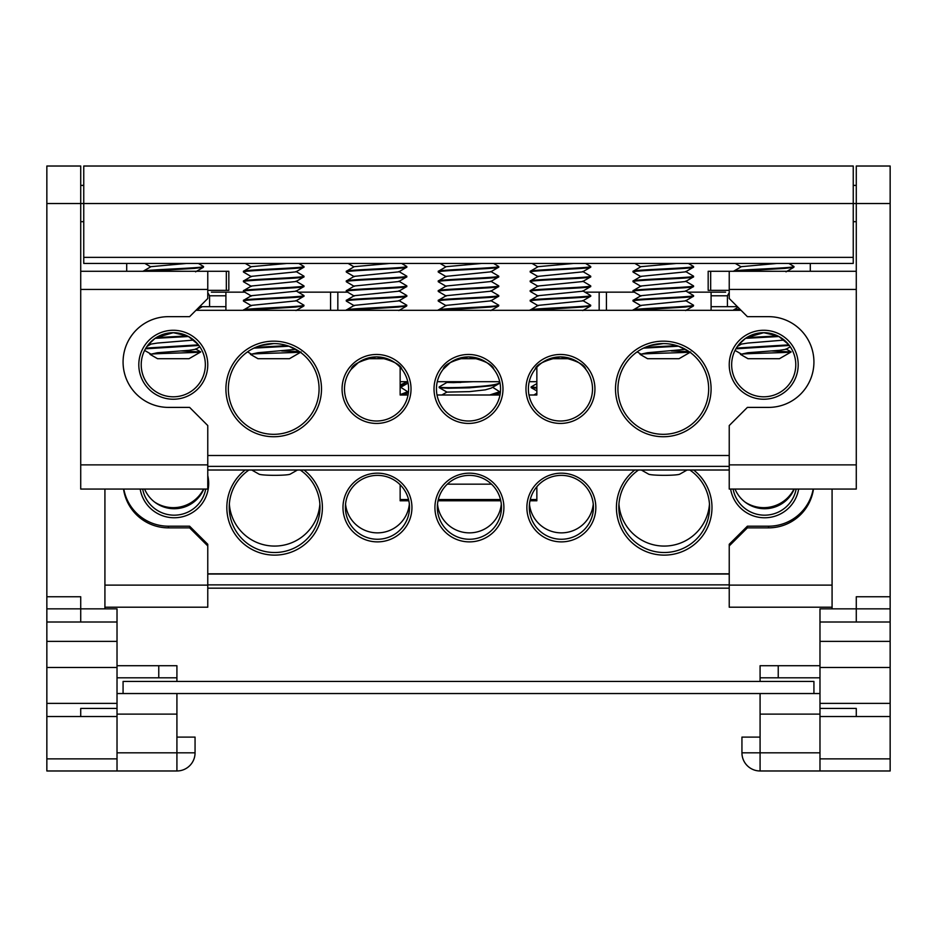 <?xml version="1.0" encoding="UTF-8"?>
<svg xmlns="http://www.w3.org/2000/svg" width="937" height="937" viewBox="0 0 937 937"><rect width="100%" height="100%" fill="white"/><g stroke="black" fill="none" stroke-linecap="round" stroke-linejoin="round"><path stroke-width="1.41" d="M104.921 608.851L104.921 489.067L207.768 489.067L207.768 425.55L189.614 407.396L168.449 407.396A45.374 45.374 0 0 1 123.075 362.033A45.374 45.374 0 0 1 168.449 316.659L189.614 316.659L207.768 298.505L207.768 289.439L80.723 289.439M46.85 608.851L46.85 770.975L117.02 770.975L117.02 608.851L46.85 608.851L46.85 596.752L80.723 596.752L80.723 608.851M207.768 290.341L226.321 290.341L226.321 271.285L80.723 271.285M117.02 714.111L176.917 714.111L176.917 693.544M123.075 693.544L813.925 693.544L813.925 681.445L123.075 681.445L123.075 693.544L117.02 693.544M176.917 681.445L176.917 665.715L117.02 665.715M117.02 770.975L176.917 770.975A18.143 18.143 0 0 0 195.06 752.821L195.06 737.103L176.917 737.103L176.917 714.111M158.763 665.715L158.763 677.814L176.917 677.814M158.763 677.814L117.02 677.814M80.723 620.95L80.723 608.968M46.85 596.752L46.85 166.025L80.723 166.025L80.723 489.067L104.921 489.067M117.02 708.419L80.723 708.419L80.723 716.524M207.768 271.285L207.768 289.439M123.532 489.067A45.374 45.199 180 0 0 168.449 527.859L189.614 527.859L207.768 545.931L207.768 544.268L189.614 526.196L168.449 526.196A45.374 45.199 0 0 1 123.801 489.067M207.768 545.931L207.768 607.199L104.921 607.199M226.321 271.285L228.827 271.285L228.827 290.341L226.321 290.341M46.85 641.376L117.02 641.376M46.85 667.46L117.02 667.46M46.85 716.524L117.02 716.524M126.706 263.426L126.706 271.285M83.756 221.682L80.723 221.682M83.756 185.385L80.723 185.385M189.614 527.859L189.614 526.196M832.079 608.851L832.079 489.067L729.232 489.067L729.232 425.55L747.386 407.396L768.551 407.396A45.374 45.374 0 0 0 813.925 362.033A45.374 45.374 0 0 0 768.551 316.659L747.386 316.659L729.232 298.505L729.232 289.439L856.277 289.439M890.15 620.95L890.15 770.975L819.98 770.975L819.98 608.851L856.277 608.851L856.277 596.752L890.15 596.752L890.15 620.95M729.232 290.341L710.679 290.341L710.679 271.285L856.277 271.285M813.925 693.544L819.98 693.544M819.98 714.111L760.083 714.111L760.083 693.544M760.083 681.445L760.083 665.715L819.98 665.715M741.94 737.103L741.94 752.821L741.94 737.103L760.083 737.103L760.083 714.111M778.237 665.715L778.237 677.814L819.98 677.814M778.237 677.814L760.083 677.814M890.15 596.752L890.15 166.025L856.277 166.025L856.277 489.067L832.079 489.067M856.277 620.95L856.277 608.968M819.98 708.419L856.277 708.419L856.277 716.524M729.232 271.285L729.232 289.439M813.468 489.067A45.374 45.199 0 0 1 768.551 527.859L747.386 527.859L729.232 545.931L729.232 607.199L832.079 607.199M729.232 545.931L729.232 544.268L747.386 526.196L768.551 526.196A45.374 45.199 180 0 0 813.199 489.067M710.679 271.285L708.173 271.285L708.173 290.341L710.679 290.341M819.98 770.975L760.083 770.975A18.143 18.143 0 0 1 741.94 752.821A18.143 18.143 0 0 0 760.083 770.975L760.083 737.103M890.15 608.851L856.277 608.851M890.15 641.376L819.98 641.376M890.15 667.46L819.98 667.46M890.15 716.524L819.98 716.524M810.294 263.426L810.294 271.285M853.244 221.682L856.277 221.682M853.244 185.385L856.277 185.385M747.386 527.859L747.386 526.196M793.979 489.067A33.873 33.744 0 0 1 745.079 502.091M757.857 507.995A33.873 33.744 180 0 0 792.515 492.534M154.652 502.091A33.873 33.744 180 0 0 203.552 489.067M202.076 492.534A33.873 33.744 0 0 1 167.418 507.995M207.768 574.03L729.232 574.03M408.837 500.791L400.146 500.791L400.146 484.745M536.854 392.17L536.854 393.259L533.809 395.004M536.854 486.713L536.854 500.791L529.967 500.791M500.791 500.791L438.024 500.791M400.146 499.526L408.555 499.526M438.317 499.526L500.499 499.526M530.26 499.526L536.854 499.526M491.492 484.16L447.324 484.16M207.768 455.499L729.232 455.499M737.396 306.68L711.089 306.68L711.089 292.157L725.601 292.157M727.417 306.68L727.417 295.787L729.232 292.649M584.981 292.157L634.302 292.157M687.817 292.157L711.089 292.157M408.028 395.004L400.146 395.004L400.146 367.234M400.146 301.292L400.146 300.133M536.854 295.296L536.854 296.455M536.854 304.97L536.854 306.13M536.854 367.234L536.854 395.004L528.972 395.004M211.399 292.157L244.709 292.157M298.235 292.157L330.574 292.157L330.574 310.311M347.557 292.157L330.574 292.157M711.089 310.311L711.089 306.68M225.911 310.311L225.911 306.68L209.583 306.68L209.583 295.787L207.768 292.649M199.686 306.68L209.583 306.68M729.232 470.011L207.768 470.011M225.911 306.68L225.911 295.787L209.583 295.787M225.911 292.157L225.911 295.787M499.983 395.004L437.017 395.004M606.426 292.157L606.426 310.311M599.165 292.157L599.165 310.311M337.835 292.157L337.835 310.311M536.854 381.687L529.218 381.687M499.726 381.687L437.274 381.687M407.782 381.687L400.146 381.687M207.768 364.751A34.482 34.482 0 0 1 173.286 399.232A34.482 34.482 0 0 1 138.805 364.751A34.482 34.482 0 0 1 173.286 330.269A34.482 34.482 0 0 1 207.768 364.751M141.218 364.751A32.057 32.057 0 0 0 173.286 396.808A32.057 32.057 0 0 0 205.344 364.751A32.057 32.057 0 0 0 173.286 332.694A32.057 32.057 0 0 0 141.218 364.751M321.496 388.949A47.787 47.787 0 0 1 273.709 436.736A47.787 47.787 0 0 1 225.911 388.949A47.787 47.787 0 0 1 273.709 341.162A47.787 47.787 0 0 1 321.496 388.949M228.335 388.949A45.374 45.374 0 0 0 273.709 434.323A45.374 45.374 0 0 0 319.072 388.949A45.374 45.374 0 0 0 273.709 343.574A45.374 45.374 0 0 0 228.335 388.949M411.027 388.949A34.482 34.482 0 0 1 376.545 423.43A34.482 34.482 0 0 1 342.064 388.949A34.482 34.482 0 0 1 376.545 354.467A34.482 34.482 0 0 1 411.027 388.949M344.488 388.949A32.057 32.057 0 0 0 376.545 421.006A32.057 32.057 0 0 0 408.614 388.949A32.057 32.057 0 0 0 376.545 356.892A32.057 32.057 0 0 0 344.488 388.949M502.982 388.949A34.482 34.482 0 0 1 468.5 423.43A34.482 34.482 0 0 1 434.018 388.949A34.482 34.482 0 0 1 468.5 354.467A34.482 34.482 0 0 1 502.982 388.949M436.443 388.949A32.057 32.057 0 0 0 468.5 421.006A32.057 32.057 0 0 0 500.557 388.949A32.057 32.057 0 0 0 468.5 356.892A32.057 32.057 0 0 0 436.443 388.949M594.936 388.949A34.482 34.482 0 0 1 560.455 423.43A34.482 34.482 0 0 1 525.973 388.949A34.482 34.482 0 0 1 560.455 354.467A34.482 34.482 0 0 1 594.936 388.949M528.386 388.949A32.057 32.057 0 0 0 560.455 421.006A32.057 32.057 0 0 0 592.512 388.949A32.057 32.057 0 0 0 560.455 356.892A32.057 32.057 0 0 0 528.386 388.949M711.089 388.949A47.787 47.787 0 0 1 663.291 436.736A47.787 47.787 0 0 1 615.504 388.949A47.787 47.787 0 0 1 663.291 341.162A47.787 47.787 0 0 1 711.089 388.949M617.928 388.949A45.374 45.374 0 0 0 663.291 434.323A45.374 45.374 0 0 0 708.665 388.949A45.374 45.374 0 0 0 663.291 343.574A45.374 45.374 0 0 0 617.928 388.949M798.195 364.751A34.482 34.482 0 0 1 763.714 399.232A34.482 34.482 0 0 1 729.232 364.751A34.482 34.482 0 0 1 763.714 330.269A34.482 34.482 0 0 1 798.195 364.751M731.656 364.751A32.057 32.057 0 0 0 763.714 396.808A32.057 32.057 0 0 0 795.782 364.751A32.057 32.057 0 0 0 763.714 332.694A32.057 32.057 0 0 0 731.656 364.751M148.421 344.511L155.097 338.339L188.501 336.524L198.047 344.383M156.221 337.601L173.286 332.694L187.33 335.926L156.221 337.601M273.709 343.574L260.076 345.671M371.251 357.325L358.438 362.49M358.414 362.502L351.141 369.389M376.545 356.892C360.874 360.312 352.406 364.481 351.141 369.389C352.406 364.481 360.874 360.312 376.545 356.892C392.205 360.3 400.673 364.47 401.961 369.389C400.673 364.47 392.205 360.3 376.545 356.892M463.206 357.325L450.392 362.49M450.369 362.502L443.096 369.389M468.5 356.892C452.829 360.312 444.361 364.481 443.096 369.389C444.361 364.481 452.829 360.312 468.5 356.892C484.16 360.3 492.628 364.47 493.904 369.389C492.628 364.47 484.16 360.3 468.5 356.892M555.161 357.325L542.336 362.49M560.455 356.892C544.784 360.312 536.315 364.481 535.039 369.389C536.304 364.481 544.784 360.312 560.455 356.892C576.114 360.3 584.583 364.47 585.859 369.389C584.583 364.47 576.114 360.3 560.455 356.892M663.291 343.574L649.657 345.671M738.848 344.511L745.536 338.339L778.928 336.524L788.474 344.383M746.66 337.601L763.714 332.694L777.757 335.926L746.66 337.601M741.026 310.311L195.974 310.311M643.496 348.131L678.505 346.21L688.191 351.024M688.707 351.363L683.752 348.459M253.904 348.131L288.924 346.21L299.114 351.363L294.171 348.459M200.682 351.961L189.016 358.707L157.557 358.707L150.084 354.385C147.695 353.507 201.619 352.71 200.682 351.961L181.274 350.965M143.033 271.343C141.171 269.727 205.402 268.111 203.528 266.506L198.328 263.426M203.528 266.506L203.423 267.291L194.673 268.38L146.277 271.285M143.056 271.285L150.998 266.658L186.697 263.426M145.891 348.095L198.421 344.851M145.458 348.822L198.902 345.472M150.084 354.385L157.416 352.734L189.157 350.321L195.575 349.278L199.85 346.795M146.968 346.432L150.998 344.09L157.416 343.059L193.76 340.084M300.484 352.324L289.439 358.707L257.98 358.707L250.507 354.385C248.118 353.507 302.042 352.71 301.105 351.961M281.697 350.965L299.571 351.668M251.421 276.684L243.573 272.14L243.456 271.343C241.594 269.727 305.825 268.111 303.951 266.506L298.751 263.426M303.951 266.506L303.951 267.174C305.825 268.778 241.594 270.395 243.456 272.011M251.421 286.371L243.573 281.814L243.456 281.018C241.594 279.402 305.825 277.797 303.951 276.181L295.998 271.496M303.951 276.181L303.951 276.848C305.825 278.465 241.594 280.069 243.456 281.686M251.421 296.045L243.573 291.489L243.456 290.704C241.594 289.088 305.825 287.472 303.951 285.855L295.998 281.182M303.951 285.855L303.951 286.523C305.825 288.139 241.594 289.756 243.456 291.372M251.421 305.731L243.573 301.175L243.456 300.379C241.594 298.762 305.825 297.146 303.951 295.542L295.998 290.857M303.951 295.542L303.951 296.209C305.825 297.814 241.594 299.43 243.456 301.046M243.456 310.311L243.456 310.053C241.594 308.449 305.825 306.832 303.951 305.216L295.998 300.543M303.951 305.216L303.846 306.012L295.096 307.09L244.592 310.311M243.456 271.343L251.421 266.658L287.12 263.426M243.456 281.018L251.421 276.345L295.998 271.847L303.951 267.174M243.456 290.704L251.421 286.019L295.998 281.533L303.951 276.848M243.456 300.379L251.421 295.694L295.998 291.208L303.951 286.523M243.456 310.053L251.421 305.38L295.998 300.882L303.951 296.209M255.59 347.346L287.226 345.636M250.507 354.385L257.839 352.734L295.858 349.349M354.256 276.684L346.409 272.14L346.303 271.343C344.429 269.727 408.661 268.111 406.799 266.506L401.598 263.426M406.799 266.506L406.799 267.174C408.661 268.778 344.429 270.395 346.303 272.011M354.256 286.371L346.409 281.814L346.303 281.018C344.429 279.402 408.661 277.797 406.799 276.181L398.834 271.496M406.799 276.181L406.799 276.848C408.661 278.465 344.429 280.069 346.303 281.686M354.256 296.045L346.409 291.489L346.303 290.704C344.429 289.088 408.661 287.472 406.799 285.855L398.834 281.182M406.799 285.855L406.799 286.523C408.661 288.139 344.429 289.756 346.303 291.372M354.256 305.731L346.409 301.175L346.303 300.379C344.429 298.762 408.661 297.146 406.799 295.542L398.834 290.857M406.799 295.542L406.799 296.209C408.661 297.814 344.429 299.43 346.303 301.046M346.303 310.311L346.303 310.053C344.429 308.449 408.661 306.832 406.799 305.216L398.834 300.543M406.799 305.216L406.681 306.012L397.932 307.09L347.44 310.311M346.303 271.343L354.256 266.658L389.968 263.426M346.303 281.018L354.256 276.345L398.834 271.847L406.799 267.174M346.303 290.704L354.256 286.019L398.834 281.533L406.799 276.848M346.303 300.379L354.256 295.694L398.834 291.208L406.799 286.523M346.303 310.053L354.256 305.38L398.834 300.882L406.799 296.209M387.18 358.707L365.91 358.707M446.211 276.684L438.364 272.14L438.258 271.343C436.384 269.727 500.616 268.111 498.742 266.506L493.541 263.426M498.742 266.506L498.742 267.174C500.616 268.778 436.384 270.395 438.258 272.011M446.211 286.371L438.364 281.814L438.258 281.018C436.384 279.402 500.616 277.797 498.742 276.181L490.789 271.496M498.742 276.181L498.742 276.848C500.616 278.465 436.384 280.069 438.258 281.686M446.211 296.045L438.364 291.489L438.258 290.704C436.384 289.088 500.616 287.472 498.742 285.855L490.789 281.182M498.742 285.855L498.742 286.523C500.616 288.139 436.384 289.756 438.258 291.372M446.211 305.731L438.364 301.175L438.258 300.379C436.384 298.762 500.616 297.146 498.742 295.542L490.789 290.857M498.742 295.542L498.742 296.209C500.616 297.814 436.384 299.43 438.258 301.046M438.258 310.311L438.258 310.053C436.384 308.449 500.616 306.832 498.742 305.216L490.789 300.543M498.742 305.216L498.636 306.012L489.887 307.09L439.394 310.311M438.258 271.343L446.211 266.658L481.923 263.426M438.258 281.018L446.211 276.345L490.789 271.847L498.742 267.174M438.258 290.704L446.211 286.019L490.789 281.533L498.742 276.848M438.258 300.379L446.211 295.694L490.789 291.208L498.742 286.523M438.258 310.053L446.211 305.38L490.789 300.882L498.742 296.209M479.135 358.707L457.865 358.707M538.166 276.684L530.319 272.14L530.201 271.343C528.339 269.727 592.571 268.111 590.697 266.506L585.496 263.426M590.697 266.506L590.697 267.174C592.571 268.778 528.339 270.395 530.201 272.011M538.166 286.371L530.319 281.814L530.201 281.018C528.339 279.402 592.571 277.797 590.697 276.181L582.744 271.496M590.697 276.181L590.697 276.848C592.571 278.465 528.339 280.069 530.201 281.686M538.166 296.045L530.319 291.489L530.201 290.704C528.339 289.088 592.571 287.472 590.697 285.855L582.744 281.182M590.697 285.855L590.697 286.523C592.571 288.139 528.339 289.756 530.201 291.372M538.166 305.731L530.319 301.175L530.201 300.379C528.339 298.762 592.571 297.146 590.697 295.542L582.744 290.857M590.697 295.542L590.697 296.209C592.571 297.814 528.339 299.43 530.201 301.046M530.201 310.311L530.201 310.053C528.339 308.449 592.571 306.832 590.697 305.216L582.744 300.543M590.697 305.216L590.591 306.012L581.842 307.09L531.349 310.311M530.201 271.343L538.166 266.658L573.866 263.426M530.201 281.018L538.166 276.345L582.744 271.847L590.697 267.174M530.201 290.704L538.166 286.019L582.744 281.533L590.697 276.848M530.201 300.379L538.166 295.694L582.744 291.208L590.697 286.523M530.201 310.053L538.166 305.38L582.744 300.882L590.697 296.209M571.09 358.707L549.82 358.707M690.077 352.324L679.02 358.707L647.561 358.707L640.088 354.385C637.699 353.507 691.623 352.71 690.686 351.961M671.279 350.965L689.152 351.668M641.002 276.684L633.154 272.14L633.049 271.343C631.175 269.727 695.406 268.111 693.544 266.506L688.344 263.426M693.544 266.506L693.544 267.174C695.406 268.778 631.175 270.395 633.049 272.011M641.002 286.371L633.154 281.814L633.049 281.018C631.175 279.402 695.406 277.797 693.544 276.181L685.579 271.496M693.544 276.181L693.544 276.848C695.406 278.465 631.175 280.069 633.049 281.686M641.002 296.045L633.154 291.489L633.049 290.704C631.175 289.088 695.406 287.472 693.544 285.855L685.579 281.182M693.544 285.855L693.544 286.523C695.406 288.139 631.175 289.756 633.049 291.372M641.002 305.731L633.154 301.175L633.049 300.379C631.175 298.762 695.406 297.146 693.544 295.542L685.579 290.857M693.544 295.542L693.544 296.209C695.406 297.814 631.175 299.43 633.049 301.046M633.049 310.311L633.049 310.053C631.175 308.449 695.406 306.832 693.544 305.216L685.579 300.543M693.544 305.216L693.427 306.012L684.678 307.09L634.185 310.311M633.049 271.343L641.002 266.658L676.713 263.426M633.049 281.018L641.002 276.345L685.579 271.847L693.544 267.174M633.049 290.704L641.002 286.019L685.579 281.533L693.544 276.848M633.049 300.379L641.002 295.694L685.579 291.208L693.544 286.523M633.049 310.053L641.002 305.38L685.579 300.882L693.544 296.209M645.183 347.346L676.807 345.636M640.088 354.385L647.42 352.734L685.439 349.349M791.109 351.961L779.443 358.707L747.984 358.707L740.511 354.385C738.122 353.507 792.046 352.71 791.109 351.961L771.701 350.965M733.472 271.343C731.598 269.727 795.829 268.111 793.967 266.506L788.767 263.426M793.967 266.506L793.85 267.291L785.101 268.38L736.705 271.285M739.761 309.034L733.472 310.311M733.484 271.285L741.425 266.658L777.136 263.426M734.608 310.311L740.382 309.655M736.318 348.095L788.849 344.851M735.896 348.822L789.329 345.472M740.511 354.385L747.843 352.734L779.584 350.321L786.002 349.278L790.278 346.795M737.407 346.432L741.425 344.09L747.843 343.059L784.187 340.084M207.768 475.586A34.482 34.353 0 0 1 177.034 517.646A34.482 34.353 0 0 1 140.175 489.067M142.67 489.067A32.057 31.94 180 0 0 205.707 489.067M304.045 470.011A47.787 47.611 0 0 1 274.611 555.126A47.787 47.611 0 0 1 245.178 470.011M248.984 470.011A45.374 45.199 180 0 0 274.611 552.514A45.374 45.199 180 0 0 300.238 470.011M411.94 507.526A34.482 34.353 0 0 1 377.459 541.879A34.482 34.353 0 0 1 342.977 507.526A34.482 34.353 0 0 1 377.459 473.173A34.482 34.353 0 0 1 411.94 507.526M345.39 507.315A32.057 31.94 180 0 0 377.459 539.255A32.057 31.94 180 0 0 409.516 507.315A32.057 31.94 180 0 0 377.459 475.375A32.057 31.94 180 0 0 345.39 507.315M503.895 507.526A34.482 34.353 0 0 1 469.402 541.879A34.482 34.353 0 0 1 434.92 507.526A34.482 34.353 0 0 1 469.402 473.173A34.482 34.353 0 0 1 503.895 507.526M437.345 507.315A32.057 31.94 180 0 0 469.402 539.255A32.057 31.94 180 0 0 501.471 507.315A32.057 31.94 180 0 0 469.402 475.375A32.057 31.94 180 0 0 437.345 507.315M595.838 507.526A34.482 34.353 0 0 1 561.357 541.879A34.482 34.353 0 0 1 526.875 507.526A34.482 34.353 0 0 1 561.357 473.173A34.482 34.353 0 0 1 595.838 507.526M529.3 507.315A32.057 31.94 180 0 0 561.357 539.255A32.057 31.94 180 0 0 593.426 507.315A32.057 31.94 180 0 0 561.357 475.375A32.057 31.94 180 0 0 529.3 507.315M693.638 470.011A47.787 47.611 0 0 1 664.204 555.126A47.787 47.611 0 0 1 634.771 470.011M638.577 470.011A45.374 45.199 180 0 0 664.204 552.514A45.374 45.199 180 0 0 689.831 470.011M798.64 489.067A34.482 34.353 0 0 1 730.614 489.067M733.109 489.067A32.057 31.94 180 0 0 796.145 489.067M203.786 489.067A32.057 31.94 0 0 1 144.603 489.067M319.868 504.094A45.374 45.199 0 0 1 274.611 546.072A45.374 45.199 0 0 1 229.354 504.094M409.352 504.094A32.057 31.94 0 0 1 345.554 504.094M501.307 504.094A32.057 31.94 0 0 1 437.509 504.094M593.262 504.094A32.057 31.94 0 0 1 529.464 504.094M709.461 504.094A45.374 45.199 0 0 1 664.204 546.072A45.374 45.199 0 0 1 618.947 504.094M794.213 489.067A32.057 31.94 0 0 1 735.03 489.067M729.232 573.819L207.768 573.819M287.671 470.011L251.983 470.023M297.474 470.011L290.165 474.169A15.73 1.37 180 0 1 274.611 475.328A15.73 1.37 180 0 1 259.069 474.169L251.748 470.011M400.146 384.966L407.548 381.687M407.7 382.109L406.834 383.772L400.146 385.634M400.146 394.618L407.7 391.76L400.708 387.262M407.7 391.76L406.834 393.411L401.645 395.004M460.805 382.448L446.984 382.425L439.16 386.934C437.286 388.726 501.518 387.122 499.655 382.109L499.491 381.687M499.655 382.109L498.777 383.772L490.801 385.845L469.402 387.824L448.015 388.258L439.23 387.672L439.16 386.934M489.629 395.004L499.655 391.76L492.663 387.262M499.655 391.76L498.777 393.411L493.588 395.004M439.23 387.672L446.984 392.111L469.402 391.631L485.272 389.851L491.023 388.199L498.777 383.772M445.625 381.687L446.984 382.46L453.543 382.624L473.419 381.687M536.854 383.608L531.115 386.934L531.174 387.672L536.854 388.176M531.115 386.934L536.854 387.508M677.264 470.011L641.576 470.023M687.067 470.011L679.747 474.169A15.73 1.37 180 0 1 664.204 475.328A15.73 1.37 180 0 1 648.65 474.169L641.341 470.011M890.15 203.528L83.756 203.528L83.756 166.025L853.244 166.025L853.244 263.426L83.756 263.426L853.244 263.426M46.85 203.528L83.756 203.528L83.756 257.37L853.244 257.37M83.756 263.426L83.756 257.37M117.02 752.821L176.917 752.821L176.917 770.975A18.143 18.143 0 0 0 195.06 752.821L176.917 752.821L176.917 737.103M46.85 622.004L117.02 622.004M46.85 703.371L117.02 703.371M46.85 758.876L117.02 758.876M207.768 464.869L80.723 464.869M207.768 585.11L104.921 585.11M168.449 527.859L168.449 526.196M890.15 622.004L819.98 622.004M819.98 752.821L741.94 752.821M890.15 703.371L819.98 703.371M890.15 758.876L819.98 758.876M729.232 464.869L856.277 464.869M729.232 585.11L832.079 585.11M768.551 527.859L768.551 526.196M207.768 584.875L729.232 584.875M729.232 588.167L207.768 588.167M207.768 466.38L729.232 466.38M727.417 295.787L711.089 295.787M729.232 588.19L207.768 588.19M149.311 343.469L150.693 344.266M144.603 350.415L150.693 353.952M196.02 310.311L202.275 306.68M195.575 271.847L203.423 267.291M150.693 266.834L144.813 263.426M195.575 348.939L200.682 351.89M247.544 351.879L251.116 353.952M295.998 310.569L303.846 306.012M251.116 266.834L245.236 263.426M398.834 310.569L406.681 306.012M353.952 266.834L348.072 263.426M490.789 310.569L498.636 306.012M445.907 266.834L440.027 263.426M582.744 310.569L590.591 306.012M537.861 266.834L531.982 263.426M637.137 351.879L640.709 353.952M685.579 310.569L693.427 306.012M640.709 266.834L634.817 263.426M739.738 343.469L741.12 344.266M735.041 350.415L741.12 353.952M786.002 271.847L793.85 267.291M741.12 266.834L735.24 263.426M733.577 309.924L738.063 307.336M786.002 348.939L791.109 351.89M404.058 395.004L406.834 393.411M400.146 387.59L406.834 383.772M496.013 395.004L498.777 393.411M441.854 395.004L446.949 392.088M536.854 390.916L531.174 387.672"/></g></svg>
